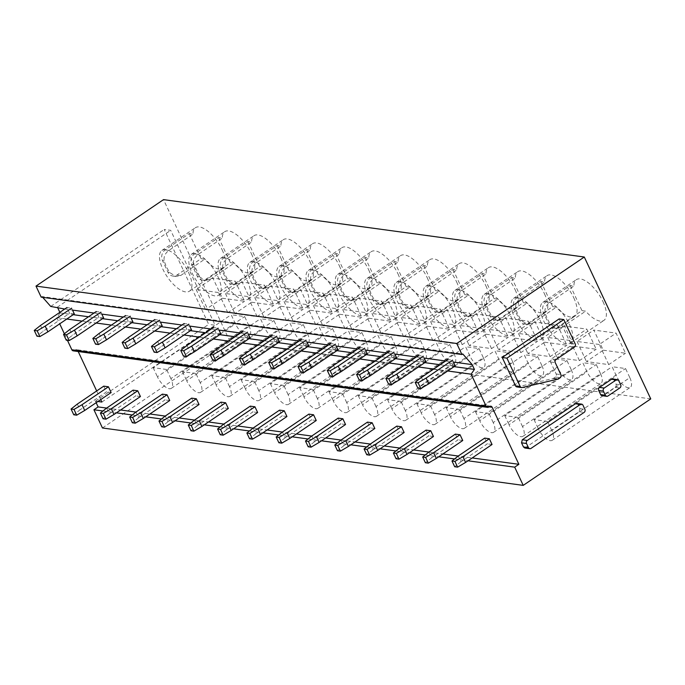 <?xml version="1.0" encoding="UTF-8"?>
<svg xmlns="http://www.w3.org/2000/svg" width="685" height="685" viewBox="0 0 685 685"><rect width="100%" height="100%" fill="white"/><g stroke="black" fill="none" stroke-linecap="round" stroke-linejoin="round"><path stroke-width="0.51" stroke-dasharray="3.42 2.57" d="M524.838 448.016L579.142 411.702L579.921 408.654L577.994 404.527A2.235 1.901 97.8 0 0 576.616 403.456M559.123 318.927L570.571 343.373A2.235 1.901 -82.2 0 1 569.792 346.43L551.331 358.949L556.023 359.582M516.892 386.922A2.235 1.901 -82.2 0 0 517.483 386.897L552.966 378.531A2.243 1.901 -82.2 0 0 553.574 378.266L555.389 377.041A2.235 1.901 -82.2 0 0 556.169 373.984L550.552 361.997A2.235 1.901 -82.2 0 1 551.331 358.949M612.69 378.993A2.235 1.901 -82.2 0 1 614.068 380.064L616.003 384.191A2.235 1.901 -82.2 0 1 615.224 387.239L603.22 395.382A2.235 1.901 -82.2 0 1 602.021 395.673M64.724 309.038L72.516 310.099L71.617 308.181L66.933 307.548L69.622 313.293L43.198 331.215L36.947 336.172M94.025 313.036L101.817 314.098L100.918 312.18L96.234 311.538L98.923 317.292L72.499 335.213L66.248 340.171M123.326 317.035L131.118 318.097L130.219 316.179L125.535 315.537L128.223 321.291L101.8 339.212L95.549 344.161M152.627 321.025L160.418 322.087L159.519 320.178L154.836 319.535L157.524 325.289L131.1 343.202L124.85 348.16M181.927 325.024L189.719 326.086L188.82 324.168L184.137 323.534L186.825 329.279L160.401 347.201L154.151 352.158M211.228 329.023L219.02 330.084L218.121 328.166L213.437 327.524L216.126 333.278L189.702 351.2L183.452 356.157M240.529 333.021L248.321 334.083L247.422 332.165L242.738 331.523L245.427 337.277L219.003 355.198L212.752 360.156M269.83 337.011L277.622 338.082L276.723 336.164L272.039 335.522L274.728 341.276L248.304 359.197L242.053 364.146M299.131 341.01L306.923 342.072L306.024 340.154L301.34 339.52L304.029 345.266L277.605 363.187L271.354 368.145M328.432 345.009L336.224 346.071L335.325 344.153L330.641 343.51L333.33 349.264L306.906 367.186L300.655 372.143M357.733 349.007L365.525 350.069L364.625 348.151L359.942 347.509L362.63 353.263L336.207 371.184L329.956 376.142M387.034 353.006L394.825 354.068L393.926 352.15L389.243 351.508L391.931 357.262L365.507 375.183L359.257 380.132M416.334 356.996L424.126 358.058L423.227 356.14L418.544 355.506L421.232 361.26L394.808 379.173L388.558 384.131M445.635 360.995L453.427 362.057L452.528 360.139L447.844 359.505L450.533 365.251L424.109 383.172L417.859 388.13M41.16 297.127L41.999 296.554L462.76 353.948M41.999 296.554L42.693 297.333M59.852 312.343L60.109 312.899L73.209 314.68M88.519 316.77L102.51 318.679M117.82 320.768L131.811 322.678M147.121 324.767L161.112 326.676M176.422 328.757L190.413 330.667M205.723 332.756L219.714 334.665M235.024 336.755L249.015 338.664M264.324 340.753L278.315 342.663M293.625 344.743L307.616 346.653M322.926 348.742L336.917 350.651M352.227 352.741L366.218 354.65M381.528 356.739L395.519 358.649M410.829 360.738L424.82 362.639M440.13 364.728L454.121 366.638M60.109 312.899L56.812 317.66L66.813 319.022M82.123 321.111L96.114 323.02M111.424 325.11L125.415 327.01M140.725 329.1L154.716 331.009M170.026 333.098L184.017 335.008M199.326 337.097L213.318 339.007M228.627 341.096L242.618 343.005M257.928 345.086L271.919 346.995M287.229 349.085L301.22 350.994M316.53 353.083L330.521 354.993M345.831 357.082L359.822 358.991M375.132 361.072L389.123 362.981M404.433 365.071L418.424 366.98M433.733 369.069L447.725 370.979M56.812 317.66L59.706 323.834M64.364 333.775L67.438 340.334M488.747 407.061L74.434 350.549A2.235 1.892 -82.2 0 1 73.235 350.848M74.434 350.549L75.273 349.984A2.235 1.892 -82.2 0 1 77.85 350.763L78.21 351.525M97.912 401.504L95.429 401.17L96.148 402.703M106.612 408.08L120.603 409.99M162.354 394.149L165.051 399.894L138.618 417.816L135.93 412.062L149.904 413.98M191.654 398.139L194.352 403.893L167.919 421.814L165.231 416.06L179.205 417.978M194.514 420.068L208.505 421.977M250.256 406.136L252.953 411.89L226.521 429.803L223.832 424.058L237.806 425.976M253.116 428.065L267.107 429.974M308.858 414.125L311.555 419.879L285.123 437.801L282.434 432.047L296.408 433.965M338.159 418.124L340.856 423.878L314.424 441.799L311.735 436.045L325.709 437.963M341.019 440.053L355.01 441.962M396.761 426.121L399.458 431.867L373.025 449.788L370.337 444.043L384.311 445.961M399.62 448.041L413.612 449.951M428.921 452.04L442.912 453.949M484.663 438.109L487.36 443.863L460.928 461.784L458.239 456.03L472.213 457.948M96.679 390.947L100.729 399.603M102.938 410.991L116.407 412.832M132.239 414.99L145.708 416.831M161.54 418.989L175.009 420.821M190.841 422.987L204.31 424.82M220.142 426.978L233.611 428.819M249.443 430.976L262.912 432.817M278.744 434.975L292.212 436.816M308.044 438.974L321.513 440.806M337.345 442.964L350.814 444.805M366.646 446.962L380.115 448.803M395.947 450.961L409.416 452.802M425.248 454.96L438.717 456.792M454.549 458.95L468.018 460.791M102.459 427.979L229.989 341.507L650.75 398.901M229.989 341.507L163.527 199.626M629.823 377.649A12.852 5.412 55.9 0 1 630.294 387.367A12.852 5.412 55.9 0 1 616.346 375.808L612.082 366.706L625.559 368.539L629.823 377.649L551.793 430.557A12.852 5.412 55.9 0 1 552.273 440.275A12.852 5.412 55.9 0 1 538.316 428.716L616.346 375.808M603.254 350.198L625.516 353.237L616.089 333.107L593.818 330.067L603.254 350.198L586.471 361.577L608.742 364.617L625.516 353.237M603.048 301.76A24.583 10.352 55.9 0 1 603.956 320.349A24.583 10.352 55.9 0 1 585.684 311.144L581.976 310.639L557.898 326.968A7.826 6.644 -82.2 0 1 553.694 328.004A7.826 6.644 -82.2 0 1 548.882 324.236L543.402 312.54A7.826 6.644 -82.2 0 1 546.133 301.854L570.211 285.525L573.919 286.03A24.583 10.352 55.9 0 1 576.359 279.651A24.583 10.352 55.9 0 1 603.048 301.76M570.211 285.525L581.976 310.639M600.522 373.65A12.852 5.412 55.9 0 1 600.993 383.369A12.852 5.412 55.9 0 1 587.045 371.809L582.781 362.707L596.258 364.54L600.522 373.65L522.492 426.558A12.852 5.412 55.9 0 1 522.972 436.276A12.852 5.412 55.9 0 1 509.015 424.717L587.045 371.809M573.953 346.199L596.215 349.239L586.788 329.108L564.517 326.069L573.953 346.199L557.17 357.579L579.442 360.618L596.215 349.239M573.747 297.761A24.583 10.352 55.9 0 1 574.655 316.35A24.583 10.352 55.9 0 1 556.383 307.145L552.675 306.64L528.597 322.969A7.826 6.644 -82.2 0 1 524.393 324.005A7.826 6.644 -82.2 0 1 519.581 320.238L514.101 308.541A7.826 6.644 -82.2 0 1 516.832 297.855L540.91 281.526L544.618 282.032A24.583 10.352 55.9 0 1 547.058 275.653A24.583 10.352 55.9 0 1 573.747 297.761M540.91 281.526L552.675 306.64M571.221 369.652A12.852 5.412 55.9 0 1 571.692 379.37A12.852 5.412 55.9 0 1 557.744 367.819L553.48 358.709L566.957 360.55L571.221 369.652L493.191 422.559A12.852 5.412 55.9 0 1 493.671 432.278A12.852 5.412 55.9 0 1 479.714 420.727L557.744 367.819M544.652 342.2L566.915 345.24L557.487 325.11L535.216 322.07L544.652 342.2L527.87 353.58L550.141 356.62L566.915 345.24M544.447 293.762A24.583 10.352 55.9 0 1 545.354 312.351A24.583 10.352 55.9 0 1 527.082 303.147L523.374 302.642L499.296 318.97A7.826 6.644 -82.2 0 1 495.092 320.015A7.826 6.644 -82.2 0 1 490.28 316.239L484.8 304.542A7.826 6.644 -82.2 0 1 487.532 293.856L511.609 277.528L515.317 278.033A24.583 10.352 55.9 0 1 517.757 271.654A24.583 10.352 55.9 0 1 544.447 293.762M511.609 277.528L523.374 302.642M541.921 365.662A12.852 5.412 55.9 0 1 542.392 375.371A12.852 5.412 55.9 0 1 528.443 363.821L524.179 354.71L537.656 356.551L541.921 365.662L463.891 418.569A12.852 5.412 55.9 0 1 464.37 428.288A12.852 5.412 55.9 0 1 450.413 416.728L528.443 363.821M515.351 338.21L537.614 341.241L528.186 321.111L505.915 318.08L515.351 338.21L498.569 349.59L520.84 352.621L537.614 341.241M515.146 289.764A24.583 10.352 55.9 0 1 516.053 308.361A24.583 10.352 55.9 0 1 497.781 299.157L494.073 298.651L469.996 314.972A7.826 6.644 -82.2 0 1 465.791 316.016A7.826 6.644 -82.2 0 1 460.979 312.249L455.499 300.552A7.826 6.644 -82.2 0 1 458.231 289.858L482.308 273.529L486.016 274.034A24.583 10.352 55.9 0 1 488.456 267.655A24.583 10.352 55.9 0 1 515.146 289.764M482.308 273.529L494.073 298.651M512.62 361.663A12.852 5.412 55.9 0 1 513.091 371.381A12.852 5.412 55.9 0 1 499.142 359.822L494.878 350.711L508.356 352.552L512.62 361.663L434.59 414.571A12.852 5.412 55.9 0 1 435.069 424.289A12.852 5.412 55.9 0 1 421.112 412.73L499.142 359.822M486.05 334.212L508.313 337.251L498.885 317.121L476.614 314.081L486.05 334.212L469.268 345.591L491.539 348.622L508.313 337.251M485.845 285.773A24.583 10.352 55.9 0 1 486.752 304.363A24.583 10.352 55.9 0 1 468.48 295.158L464.772 294.653L440.695 310.973A7.826 6.644 -82.2 0 1 436.491 312.017A7.826 6.644 -82.2 0 1 431.678 308.25L426.198 296.554A7.826 6.644 -82.2 0 1 428.93 285.859L453.008 269.539L456.715 270.044A24.583 10.352 55.9 0 1 459.155 263.665A24.583 10.352 55.9 0 1 485.845 285.773M453.008 269.539L464.772 294.653M483.319 357.664A12.852 5.412 55.9 0 1 483.79 367.383A12.852 5.412 55.9 0 1 469.841 355.823L465.577 346.721L479.055 348.554L483.319 357.664L405.289 410.572A12.852 5.412 55.9 0 1 405.768 420.29A12.852 5.412 55.9 0 1 391.811 408.731L469.841 355.823M456.749 330.213L479.012 333.252L469.585 313.122L447.314 310.082L456.749 330.213L439.967 341.592L462.238 344.632L479.012 333.252M456.544 281.775A24.583 10.352 55.9 0 1 457.452 300.364A24.583 10.352 55.9 0 1 439.179 291.159L435.472 290.654L411.394 306.983A7.826 6.644 -82.2 0 1 407.19 308.019A7.826 6.644 -82.2 0 1 402.378 304.251L396.898 292.555A7.826 6.644 -82.2 0 1 399.629 281.869L423.707 265.54L427.414 266.045A24.583 10.352 55.9 0 1 429.855 259.666A24.583 10.352 55.9 0 1 456.544 281.775M423.707 265.54L435.472 290.654M454.018 353.666A12.852 5.412 55.9 0 1 454.489 363.384A12.852 5.412 55.9 0 1 440.541 351.825L436.276 342.723L449.754 344.564L454.018 353.666L375.988 406.573A12.852 5.412 55.9 0 1 376.467 416.292A12.852 5.412 55.9 0 1 362.511 404.741L440.541 351.825M427.449 326.214L449.711 329.254L440.284 309.123L418.013 306.084L427.449 326.214L410.666 337.594L432.937 340.633L449.711 329.254M427.243 277.776A24.583 10.352 55.9 0 1 428.151 296.365A24.583 10.352 55.9 0 1 409.878 287.161L406.171 286.655L382.093 302.984A7.826 6.644 -82.2 0 1 377.889 304.029A7.826 6.644 -82.2 0 1 373.077 300.253L367.597 288.556A7.826 6.644 -82.2 0 1 370.328 277.87L394.406 261.542L398.113 262.047A24.583 10.352 55.9 0 1 400.554 255.668A24.583 10.352 55.9 0 1 427.243 277.776M394.406 261.542L406.171 286.655M424.717 349.667A12.852 5.412 55.9 0 1 425.188 359.385A12.852 5.412 55.9 0 1 411.24 347.834L406.976 338.724L420.453 340.565L424.717 349.667L346.687 402.575A12.852 5.412 55.9 0 1 347.167 412.293A12.852 5.412 55.9 0 1 333.21 400.742L411.24 347.834M398.148 322.224L420.41 325.255L410.983 305.125L388.712 302.094L398.148 322.224L381.365 333.595L403.636 336.635L420.41 325.255M397.942 273.777A24.583 10.352 55.9 0 1 398.85 292.375A24.583 10.352 55.9 0 1 380.577 283.17L376.87 282.665L352.792 298.985A7.826 6.644 -82.2 0 1 348.588 300.03A7.826 6.644 -82.2 0 1 343.776 296.254L338.296 284.566A7.826 6.644 -82.2 0 1 341.027 273.872L365.105 257.543L368.813 258.048A24.583 10.352 55.9 0 1 371.253 251.669A24.583 10.352 55.9 0 1 397.942 273.777M365.105 257.543L376.87 282.665M395.416 345.677A12.852 5.412 55.9 0 1 395.887 355.395A12.852 5.412 55.9 0 1 381.939 343.836L377.675 334.725L391.152 336.566L395.416 345.677L317.386 398.584A12.852 5.412 55.9 0 1 317.866 408.303A12.852 5.412 55.9 0 1 303.909 396.743L381.939 343.836M368.847 318.225L391.109 321.265L381.682 301.126L359.411 298.095L368.847 318.225L352.064 329.605L374.335 332.636L391.109 321.265M368.641 269.787A24.583 10.352 55.9 0 1 369.549 288.376A24.583 10.352 55.9 0 1 351.277 279.172L347.569 278.667L323.491 294.987A7.826 6.644 -82.2 0 1 319.287 296.031A7.826 6.644 -82.2 0 1 314.475 292.264L308.995 280.567A7.826 6.644 -82.2 0 1 311.726 269.873L335.804 253.544L339.512 254.058A24.583 10.352 55.9 0 1 341.952 247.679A24.583 10.352 55.9 0 1 368.641 269.787M335.804 253.544L347.569 278.667M366.115 341.678A12.852 5.412 55.9 0 1 366.586 351.396A12.852 5.412 55.9 0 1 352.638 339.837L348.374 330.735L361.851 332.567L366.115 341.678L288.085 394.586A12.852 5.412 55.9 0 1 288.565 404.304A12.852 5.412 55.9 0 1 274.608 392.745L352.638 339.837M339.546 314.227L361.808 317.266L352.381 297.136L330.11 294.096L339.546 314.227L322.763 325.606L345.034 328.646L361.808 317.266M339.34 265.789A24.583 10.352 55.9 0 1 340.248 284.378A24.583 10.352 55.9 0 1 321.976 275.173L318.268 274.668L294.19 290.997A7.826 6.644 -82.2 0 1 289.986 292.033A7.826 6.644 -82.2 0 1 285.174 288.265L279.694 276.569A7.826 6.644 -82.2 0 1 282.425 265.883L306.503 249.554L310.211 250.059A24.583 10.352 55.9 0 1 312.651 243.68A24.583 10.352 55.9 0 1 339.34 265.789M306.503 249.554L318.268 274.668M336.815 337.679A12.852 5.412 55.9 0 1 337.285 347.398A12.852 5.412 55.9 0 1 323.337 335.838L319.073 326.736L332.55 328.577L336.815 337.679L258.784 390.587A12.852 5.412 55.9 0 1 259.264 400.305A12.852 5.412 55.9 0 1 245.307 388.746L323.337 335.838M310.245 310.228L332.508 313.268L323.08 293.137L300.809 290.097L310.245 310.228L293.463 321.608L315.734 324.647L332.508 313.268M310.04 261.79A24.583 10.352 55.9 0 1 310.947 280.379A24.583 10.352 55.9 0 1 292.675 271.174L288.967 270.669L264.889 286.998A7.826 6.644 -82.2 0 1 260.685 288.034A7.826 6.644 -82.2 0 1 255.873 284.266L250.393 272.57A7.826 6.644 -82.2 0 1 253.125 261.884L277.202 245.555L280.91 246.061A24.583 10.352 55.9 0 1 283.35 239.681A24.583 10.352 55.9 0 1 310.04 261.79M277.202 245.555L288.967 270.669M307.514 333.681A12.852 5.412 55.9 0 1 307.985 343.399A12.852 5.412 55.9 0 1 294.036 331.848L289.772 322.738L303.25 324.579L307.514 333.681L229.484 386.588A12.852 5.412 55.9 0 1 229.963 396.307A12.852 5.412 55.9 0 1 216.006 384.756L294.036 331.848M280.944 306.238L303.207 309.269L293.779 289.138L271.508 286.099L280.944 306.238L264.162 317.609L286.433 320.649L303.207 309.269M280.739 257.791A24.583 10.352 55.9 0 1 281.646 276.38A24.583 10.352 55.9 0 1 263.374 267.176L259.666 266.671L235.589 282.999A7.826 6.644 -82.2 0 1 231.384 284.044A7.826 6.644 -82.2 0 1 226.572 280.268L221.092 268.571A7.826 6.644 -82.2 0 1 223.824 257.885L247.901 241.557L251.609 242.062A24.583 10.352 55.9 0 1 254.049 235.683A24.583 10.352 55.9 0 1 280.739 257.791M247.901 241.557L259.666 266.671M278.213 329.69A12.852 5.412 55.9 0 1 278.684 339.409A12.852 5.412 55.9 0 1 264.735 327.85L260.471 318.739L273.949 320.58L278.213 329.69L200.183 382.598A12.852 5.412 55.9 0 1 200.662 392.317A12.852 5.412 55.9 0 1 186.705 380.757L264.735 327.85M251.643 302.239L273.906 305.279L264.478 285.14L242.207 282.109L251.643 302.239L234.861 313.619L257.132 316.65L273.906 305.279M251.438 253.792A24.583 10.352 55.9 0 1 252.345 272.39A24.583 10.352 55.9 0 1 234.073 263.186L230.365 262.68L206.288 279A7.826 6.644 -82.2 0 1 202.084 280.045A7.826 6.644 -82.2 0 1 197.271 276.278L191.791 264.581A7.826 6.644 -82.2 0 1 194.523 253.887L218.601 237.558L222.308 238.063A24.583 10.352 55.9 0 1 224.749 231.684A24.583 10.352 55.9 0 1 251.438 253.792M218.601 237.558L230.365 262.68M248.912 325.692A12.852 5.412 55.9 0 1 249.383 335.41A12.852 5.412 55.9 0 1 235.434 323.851L231.17 314.749L244.648 316.581L248.912 325.692L170.882 378.599A12.852 5.412 55.9 0 1 171.361 388.318A12.852 5.412 55.9 0 1 157.404 376.759L235.434 323.851M222.342 298.24L244.605 301.28L235.178 281.15L212.907 278.11L222.342 298.24L205.56 309.62L227.831 312.66L244.605 301.28M222.137 249.802A24.583 10.352 55.9 0 1 223.045 268.392A24.583 10.352 55.9 0 1 204.772 259.187L201.065 258.682L176.987 275.01A7.826 6.644 -82.2 0 1 172.783 276.046A7.826 6.644 -82.2 0 1 167.971 272.279L162.491 260.583A7.826 6.644 -82.2 0 1 165.222 249.888L189.3 233.568L193.007 234.073A24.583 10.352 55.9 0 1 195.448 227.694A24.583 10.352 55.9 0 1 222.137 249.802M189.3 233.568L201.065 258.682M95.429 401.17L208.694 324.365L164.237 229.466L170.685 230.34L215.141 325.247L208.694 324.365M50.724 306.435L164.237 229.466M57.172 307.308L170.685 230.34M101.877 402.044L215.141 325.247M551.793 430.557L547.529 421.446L625.559 368.539M547.529 421.446L534.052 419.614L612.082 366.706M534.052 419.614L538.316 428.716M608.742 364.617L599.306 344.478L616.089 333.107M599.306 344.478L577.044 341.447L593.818 330.067M577.044 341.447L586.471 361.577M569.492 324.51A24.583 10.352 55.9 0 1 570.399 343.108A24.583 10.352 55.9 0 1 543.71 321A24.583 10.352 55.9 0 1 542.803 302.402A24.583 10.352 55.9 0 1 569.492 324.51M557.898 326.968L561.606 327.473L556.837 328.432L550.56 324.467A24.583 10.352 55.9 0 1 547.315 318.551A24.583 10.352 55.9 0 1 545.08 312.771C544.429 308.704 546.013 305.236 549.841 302.359L573.919 286.03M561.606 327.473L585.684 311.144M522.492 426.558L518.228 417.456L596.258 364.54M518.228 417.456L504.751 415.615L582.781 362.707M504.751 415.615L509.015 424.717M579.442 360.618L570.006 340.488L586.788 329.108M570.006 340.488L547.743 337.448L564.517 326.069M547.743 337.448L557.17 357.579M540.191 320.52A24.583 10.352 55.9 0 1 541.099 339.109A24.583 10.352 55.9 0 1 514.409 317.001A24.583 10.352 55.9 0 1 513.502 298.412A24.583 10.352 55.9 0 1 540.191 320.52M528.597 322.969L532.305 323.474L527.536 324.442L521.259 320.469A24.583 10.352 55.9 0 1 518.014 314.552A24.583 10.352 55.9 0 1 515.779 308.772C515.129 304.705 516.713 301.237 520.54 298.36L544.618 282.032M532.305 323.474L556.383 307.145M493.191 422.559L488.927 413.457L566.957 360.55M488.927 413.457L475.45 411.616L553.48 358.709M475.45 411.616L479.714 420.727M550.141 356.62L540.705 336.489L557.487 325.11M540.705 336.489L518.442 333.449L535.216 322.07M518.442 333.449L527.87 353.58M510.89 316.521A24.583 10.352 55.9 0 1 511.798 335.111A24.583 10.352 55.9 0 1 485.108 313.002A24.583 10.352 55.9 0 1 484.201 294.413A24.583 10.352 55.9 0 1 510.89 316.521M499.296 318.97L503.004 319.475L498.235 320.443L491.958 316.47A24.583 10.352 55.9 0 1 488.713 310.553A24.583 10.352 55.9 0 1 486.478 304.774C485.828 300.706 487.412 297.239 491.239 294.362L515.317 278.033M503.004 319.475L527.082 303.147M463.891 418.569L459.626 409.459L537.656 356.551M459.626 409.459L446.149 407.618L524.179 354.71M446.149 407.618L450.413 416.728M520.84 352.621L511.404 332.49L528.186 321.111M511.404 332.49L489.141 329.451L505.915 318.08M489.141 329.451L498.569 349.59M481.589 312.523A24.583 10.352 55.9 0 1 482.497 331.112A24.583 10.352 55.9 0 1 455.808 309.003A24.583 10.352 55.9 0 1 454.9 290.414A24.583 10.352 55.9 0 1 481.589 312.523M469.996 314.972L473.703 315.477L468.934 316.444L462.658 312.471A24.583 10.352 55.9 0 1 459.412 306.563A24.583 10.352 55.9 0 1 457.178 300.775C456.527 296.716 458.111 293.24 461.938 290.363L486.016 274.034M473.703 315.477L497.781 299.157M434.59 414.571L430.326 405.46L508.356 352.552M430.326 405.46L416.848 403.619L494.878 350.711M416.848 403.619L421.112 412.73M491.539 348.622L482.103 328.492L498.885 317.121M482.103 328.492L459.84 325.461L476.614 314.081M459.84 325.461L469.268 345.591M452.288 308.524A24.583 10.352 55.9 0 1 453.196 327.122A24.583 10.352 55.9 0 1 426.507 305.013A24.583 10.352 55.9 0 1 425.599 286.416A24.583 10.352 55.9 0 1 452.288 308.524M440.695 310.973L444.402 311.487L439.633 312.446L433.357 308.473A24.583 10.352 55.9 0 1 430.111 302.565A24.583 10.352 55.9 0 1 427.877 296.785C427.226 292.718 428.81 289.241 432.637 286.364L456.715 270.044M444.402 311.487L468.48 295.158M405.289 410.572L401.025 401.461L479.055 348.554M401.025 401.461L387.547 399.629L465.577 346.721M387.547 399.629L391.811 408.731M462.238 344.632L452.802 324.502L469.585 313.122M452.802 324.502L430.54 321.462L447.314 310.082M430.54 321.462L439.967 341.592M422.987 304.525A24.583 10.352 55.9 0 1 423.895 323.123A24.583 10.352 55.9 0 1 397.206 301.015A24.583 10.352 55.9 0 1 396.298 282.417A24.583 10.352 55.9 0 1 422.987 304.525M411.394 306.983L415.101 307.488L410.332 308.455L404.056 304.483A24.583 10.352 55.9 0 1 400.811 298.566A24.583 10.352 55.9 0 1 398.576 292.786C397.925 288.719 399.509 285.251 403.337 282.374L427.414 266.045M415.101 307.488L439.179 291.159M375.988 406.573L371.724 397.471L449.754 344.564M371.724 397.471L358.246 395.63L436.276 342.723M358.246 395.63L362.511 404.741M432.937 340.633L423.501 320.503L440.284 309.123M423.501 320.503L401.239 317.463L418.013 306.084M401.239 317.463L410.666 337.594M393.687 300.535A24.583 10.352 55.9 0 1 394.594 319.124A24.583 10.352 55.9 0 1 367.905 297.016A24.583 10.352 55.9 0 1 366.997 278.427A24.583 10.352 55.9 0 1 393.687 300.535M382.093 302.984L385.801 303.489L381.031 304.457L374.755 300.484A24.583 10.352 55.9 0 1 371.51 294.567A24.583 10.352 55.9 0 1 369.275 288.787C368.624 284.72 370.208 281.252 374.036 278.375L398.113 262.047M385.801 303.489L409.878 287.161M346.687 402.575L342.423 393.473L420.453 340.565M342.423 393.473L328.946 391.632L406.976 338.724M328.946 391.632L333.21 400.742M403.636 336.635L394.2 316.504L410.983 305.125M394.2 316.504L371.938 313.465L388.712 302.094M371.938 313.465L381.365 333.595M364.386 296.536A24.583 10.352 55.9 0 1 365.293 315.126A24.583 10.352 55.9 0 1 338.604 293.017A24.583 10.352 55.9 0 1 337.696 274.428A24.583 10.352 55.9 0 1 364.386 296.536M352.792 298.985L356.5 299.491L351.73 300.458L345.454 296.485A24.583 10.352 55.9 0 1 342.209 290.577A24.583 10.352 55.9 0 1 339.974 284.789C339.323 280.722 340.907 277.254 344.735 274.377L368.813 258.048M356.5 299.491L380.577 283.17M317.386 398.584L313.122 389.474L391.152 336.566M313.122 389.474L299.645 387.633L377.675 334.725M299.645 387.633L303.909 396.743M374.335 332.636L364.899 312.506L381.682 301.126M364.899 312.506L342.637 309.474L359.411 298.095M342.637 309.474L352.064 329.605M335.085 292.538A24.583 10.352 55.9 0 1 335.992 311.127A24.583 10.352 55.9 0 1 309.303 289.019A24.583 10.352 55.9 0 1 308.396 270.429A24.583 10.352 55.9 0 1 335.085 292.538M323.491 294.987L327.199 295.492L322.429 296.459L316.153 292.486A24.583 10.352 55.9 0 1 312.908 286.578A24.583 10.352 55.9 0 1 310.673 280.799C310.022 276.731 311.606 273.255 315.434 270.378L339.512 254.058M327.199 295.492L351.277 279.172M288.085 394.586L283.821 385.475L361.851 332.567M283.821 385.475L270.344 383.643L348.374 330.735M270.344 383.643L274.608 392.745M345.034 328.646L335.599 308.515L352.381 297.136M335.599 308.515L313.336 305.476L330.11 294.096M313.336 305.476L322.763 325.606M305.784 288.539A24.583 10.352 55.9 0 1 306.692 307.137A24.583 10.352 55.9 0 1 280.002 285.029A24.583 10.352 55.9 0 1 279.095 266.431A24.583 10.352 55.9 0 1 305.784 288.539M294.19 290.997L297.898 291.502L293.129 292.469L286.852 288.496A24.583 10.352 55.9 0 1 283.607 282.58A24.583 10.352 55.9 0 1 281.372 276.8C280.722 272.733 282.306 269.265 286.133 266.388L310.211 250.059M297.898 291.502L321.976 275.173M258.784 390.587L254.52 381.485L332.55 328.577M254.52 381.485L241.043 379.644L319.073 326.736M241.043 379.644L245.307 388.746M315.734 324.647L306.298 304.517L323.08 293.137M306.298 304.517L284.035 301.477L300.809 290.097M284.035 301.477L293.463 321.608M276.483 284.549A24.583 10.352 55.9 0 1 277.391 303.138A24.583 10.352 55.9 0 1 250.701 281.03A24.583 10.352 55.9 0 1 249.794 262.441A24.583 10.352 55.9 0 1 276.483 284.549M264.889 286.998L268.597 287.503L263.828 288.471L257.551 284.498A24.583 10.352 55.9 0 1 254.306 278.581A24.583 10.352 55.9 0 1 252.071 272.801C251.421 268.734 253.005 265.266 256.832 262.389L280.91 246.061M268.597 287.503L292.675 271.174M229.484 386.588L225.219 377.486L303.25 324.579M225.219 377.486L211.742 375.645L289.772 322.738M211.742 375.645L216.006 384.756M286.433 320.649L276.997 300.518L293.779 289.138M276.997 300.518L254.734 297.478L271.508 286.099M254.734 297.478L264.162 317.609M247.182 280.55A24.583 10.352 55.9 0 1 248.09 299.139A24.583 10.352 55.9 0 1 221.401 277.031A24.583 10.352 55.9 0 1 220.493 258.442A24.583 10.352 55.9 0 1 247.182 280.55M235.589 282.999L239.296 283.504L234.527 284.472L228.251 280.499A24.583 10.352 55.9 0 1 225.005 274.582A24.583 10.352 55.9 0 1 222.771 268.803C222.12 264.735 223.704 261.268 227.531 258.391L251.609 242.062M239.296 283.504L263.374 267.176M200.183 382.598L195.919 373.488L273.949 320.58M195.919 373.488L182.441 371.647L260.471 318.739M182.441 371.647L186.705 380.757M257.132 316.65L247.696 296.519L264.478 285.14M247.696 296.519L225.433 293.488L242.207 282.109M225.433 293.488L234.861 313.619M217.881 276.552A24.583 10.352 55.9 0 1 218.789 295.141A24.583 10.352 55.9 0 1 192.1 273.032A24.583 10.352 55.9 0 1 191.192 254.443A24.583 10.352 55.9 0 1 217.881 276.552M206.288 279L209.995 279.506L205.226 280.473L198.95 276.5A24.583 10.352 55.9 0 1 195.704 270.592A24.583 10.352 55.9 0 1 193.47 264.804C192.819 260.745 194.403 257.269 198.23 254.392L222.308 238.063M209.995 279.506L234.073 263.186M170.882 378.599L166.618 369.489L244.648 316.581M166.618 369.489L153.14 367.657L231.17 314.749M153.14 367.657L157.404 376.759M227.831 312.66L218.395 292.521L235.178 281.15M218.395 292.521L196.133 289.49L212.907 278.11M196.133 289.49L205.56 309.62M188.581 272.553A24.583 10.352 55.9 0 1 189.488 291.151A24.583 10.352 55.9 0 1 162.799 269.042A24.583 10.352 55.9 0 1 161.891 250.445A24.583 10.352 55.9 0 1 188.581 272.553M176.987 275.01L180.694 275.516L175.925 276.475L169.649 272.51A24.583 10.352 55.9 0 1 166.404 266.593A24.583 10.352 55.9 0 1 164.169 260.814C163.518 256.747 165.102 253.279 168.93 250.402L193.007 234.073M180.694 275.516L204.772 259.187M460.928 461.784L454.677 466.733M492.044 444.496L487.36 443.863M421.412 377.418L424.109 383.172M455.225 365.893L450.533 365.251M428.938 452.031L431.627 457.785L425.376 462.743M455.362 434.11L458.06 439.864L431.627 457.785M462.743 440.506L458.06 439.864M392.111 373.428L394.808 379.173M425.924 361.894L421.232 361.26M399.638 448.033L402.326 453.787L396.076 458.744M426.061 430.111L428.759 435.865L402.326 453.787M433.442 436.508L428.759 435.865M362.81 369.429L365.507 375.183M396.624 357.895L391.931 357.262M373.025 449.788L366.775 454.746M404.141 432.509L399.458 431.867M333.509 365.43L336.207 371.184M367.323 353.905L362.63 353.263M341.036 440.044L343.724 445.798L337.474 450.747M367.46 422.123L370.157 427.877L343.724 445.798M374.841 428.51L370.157 427.877M304.208 361.432L306.906 367.186M338.022 349.907L333.33 349.264M314.424 441.799L308.173 446.757M345.54 424.52L340.856 423.878M274.908 357.442L277.605 363.187M308.721 345.908L304.029 345.266M285.123 437.801L278.872 442.758M316.239 420.522L311.555 419.879M245.607 353.443L248.304 359.197M279.42 341.909L274.728 341.276M253.133 428.048L255.822 433.802L249.571 438.76M279.557 410.135L282.254 415.881L255.822 433.802M286.938 416.523L282.254 415.881M216.306 349.444L219.003 355.198M250.119 337.919L245.427 337.277M226.521 429.803L220.27 434.761M257.637 412.524L252.953 411.89M187.005 345.445L189.702 351.2M220.818 333.92L216.126 333.278M194.531 420.059L197.22 425.813L190.969 430.762M220.955 402.138L223.652 407.892L197.22 425.813M228.336 408.525L223.652 407.892M157.704 341.455L160.401 347.201M191.517 329.922L186.825 329.279M167.919 421.814L161.669 426.772M199.035 404.535L194.352 403.893M128.403 337.457L131.1 343.202M162.217 325.923L157.524 325.289M138.618 417.816L132.368 422.773M169.734 400.537L165.051 399.894M99.102 333.458L101.8 339.212M132.916 321.933L128.223 321.291M106.629 408.072L109.317 413.817L103.067 418.775M133.053 390.15L135.75 395.896L109.317 413.817M140.434 396.538L135.75 395.896M69.801 329.459L72.499 335.213M103.615 317.934L98.923 317.292M77.328 404.073L80.017 409.827L73.766 414.776M103.752 386.152L106.449 391.906L80.017 409.827M111.133 392.539L106.449 391.906M40.501 325.461L43.198 331.215M74.314 313.935L69.622 313.293M577.994 404.527L582.969 405.212M579.921 408.654L584.904 409.33M75.273 349.984L489.587 406.496M489.064 406.856L77.85 350.763M579.142 411.702L584.125 412.387M526.037 447.716L531.012 448.401M569.792 346.43L574.475 347.072M570.571 343.373L575.263 344.016M550.552 361.997L555.244 362.639M556.169 373.984L560.852 374.618M555.389 377.041L560.073 377.675M553.574 378.266L558.258 378.908M552.966 378.531L557.659 379.173M517.483 386.897L522.176 387.53M614.068 380.064L618.76 380.706M616.003 384.191L620.687 384.824M615.224 387.239L619.908 387.881M603.22 395.382L607.912 396.016M549.841 302.359L546.133 301.854M520.54 298.36L516.832 297.855M491.239 294.362L487.532 293.856M461.938 290.363L458.231 289.858M432.637 286.364L428.93 285.859M403.337 282.374L399.629 281.869M374.036 278.375L370.328 277.87M344.735 274.377L341.027 273.872M315.434 270.378L311.726 269.873M286.133 266.388L282.425 265.883M256.832 262.389L253.125 261.884M227.531 258.391L223.824 257.885M198.23 254.392L194.523 253.887M168.93 250.402L165.222 249.888M550.56 324.467L548.882 324.236M543.402 312.54L545.08 312.771M521.259 320.469L519.581 320.238M514.101 308.541L515.779 308.772M491.958 316.47L490.28 316.239M484.8 304.542L486.478 304.774M462.658 312.471L460.979 312.249M455.499 300.552L457.178 300.775M433.357 308.473L431.678 308.25M426.198 296.554L427.877 296.785M404.056 304.483L402.378 304.251M396.898 292.555L398.576 292.786M374.755 300.484L373.077 300.253M367.597 288.556L369.275 288.787M345.454 296.485L343.776 296.254M338.296 284.566L339.974 284.789M316.153 292.486L314.475 292.264M308.995 280.567L310.673 280.799M286.852 288.496L285.174 288.265M279.694 276.569L281.372 276.8M257.551 284.498L255.873 284.266M250.393 272.57L252.071 272.801M228.251 280.499L226.572 280.268M221.092 268.571L222.771 268.803M198.95 276.5L197.271 276.278M191.791 264.581L193.47 264.804M169.649 272.51L167.971 272.279M162.491 260.583L164.169 260.814M490.785 406.196L76.472 349.684M552.273 440.275L630.294 387.367M570.399 343.108L603.956 320.349M542.803 302.402L576.359 279.651M522.972 436.276L600.993 383.369M541.099 339.109L574.655 316.35M513.502 298.412L547.058 275.653M493.671 432.278L571.692 379.37M511.798 335.111L545.354 312.351M484.201 294.413L517.757 271.654M464.37 428.288L542.392 375.371M482.497 331.112L516.053 308.361M454.9 290.414L488.456 267.655M435.069 424.289L513.091 371.381M453.196 327.122L486.752 304.363M425.599 286.416L459.155 263.665M405.768 420.29L483.79 367.383M423.895 323.123L457.452 300.364M396.298 282.417L429.855 259.666M376.467 416.292L454.489 363.384M394.594 319.124L428.151 296.365M366.997 278.427L400.554 255.668M347.167 412.293L425.188 359.385M365.293 315.126L398.85 292.375M337.696 274.428L371.253 251.669M317.866 408.303L395.887 355.395M335.992 311.127L369.549 288.376M308.396 270.429L341.952 247.679M288.565 404.304L366.586 351.396M306.692 307.137L340.248 284.378M279.095 266.431L312.651 243.68M259.264 400.305L337.285 347.398M277.391 303.138L310.947 280.379M249.794 262.441L283.35 239.681M229.963 396.307L307.985 343.399M248.09 299.139L281.646 276.38M220.493 258.442L254.049 235.683M200.662 392.317L278.684 339.409M218.789 295.141L252.345 272.39M191.192 254.443L224.749 231.684M171.361 388.318L249.383 335.41M189.488 291.151L223.045 268.392M161.891 250.445L195.448 227.694M556.837 328.432L553.694 328.004M527.536 324.433L524.393 324.005M498.235 320.443L495.092 320.015M468.934 316.444L465.791 316.016M439.633 312.446L436.491 312.017M410.332 308.447L407.19 308.019M381.031 304.457L377.889 304.029M351.73 300.458L348.588 300.03M322.429 296.459L319.287 296.031M293.129 292.461L289.986 292.033M263.828 288.462L260.685 288.034M234.527 284.472L231.384 284.044M205.226 280.473L202.084 280.045M175.925 276.475L172.783 276.046"/><path stroke-width="1.03" d="M529.813 448.692L524.83 448.016L523.46 446.937L521.525 442.818L522.304 439.761L575.417 403.748L580.4 404.433L527.287 440.438A2.235 1.901 97.8 0 0 526.508 443.495L528.435 447.622A2.235 1.901 97.8 0 0 531.012 448.401L584.125 412.387A2.235 1.901 97.8 0 0 584.904 409.33L582.969 405.212A2.235 1.901 97.8 0 0 580.4 404.433M581.599 404.133L576.616 403.456A2.235 1.901 97.8 0 0 575.417 403.748M487.549 407.361A2.235 1.892 -82.2 0 0 488.747 407.061L489.587 406.496A2.235 1.892 -82.2 0 1 492.164 407.275L518.879 464.31L514.692 467.161L523.22 485.374L650.75 398.901L584.288 257.021L456.758 343.493L461.921 354.522L462.76 353.948L472.179 364.617L474.422 369.412L471.126 374.173L486.17 406.282A2.235 1.892 -82.2 0 0 487.549 407.361L73.235 350.848A2.235 1.892 -82.2 0 1 71.856 349.77L486.17 406.282M521.576 387.564L516.892 386.922A2.235 1.901 -82.2 0 1 515.514 385.843L502.233 357.501L559.123 318.927L563.806 319.57L575.263 344.016A2.235 1.901 97.8 0 1 574.475 347.072L556.023 359.582A2.235 1.901 97.8 0 0 555.244 362.639L560.852 374.618A2.235 1.901 97.8 0 1 560.073 377.675L558.258 378.908A2.243 1.901 97.8 0 1 557.659 379.173L522.176 387.53A2.235 1.901 97.8 0 1 520.198 386.486L506.926 358.144L563.806 319.57M606.713 396.315L602.021 395.673A2.235 1.901 -82.2 0 1 600.651 394.603L598.716 390.476A2.235 1.901 -82.2 0 1 599.495 387.419L611.491 379.284A2.235 1.901 -82.2 0 1 612.69 378.993L617.382 379.627A2.235 1.901 97.8 0 0 616.183 379.927L604.187 388.061A2.235 1.901 97.8 0 0 603.408 391.118L605.335 395.236A2.235 1.901 97.8 0 0 607.912 396.016L619.908 387.881A2.235 1.901 97.8 0 0 620.687 384.824L618.76 380.706A2.235 1.901 97.8 0 0 617.382 379.627M42.693 297.333L50.724 306.435L64.724 309.038M66.933 307.548L40.501 325.461L34.25 330.418L36.947 336.172L39.876 336.575L47.881 331.857L74.314 313.935L72.516 310.099L94.025 313.036M96.234 311.538L69.801 329.459L63.551 334.417L66.248 340.171L69.176 340.565L77.182 335.856L103.615 317.934L101.817 314.098L123.326 317.035M125.535 315.537L99.102 333.458L92.852 338.416L95.549 344.161L98.477 344.564L106.483 339.846L132.916 321.933L131.118 318.097L152.627 321.025M154.836 319.535L128.403 337.457L122.153 342.414L124.85 348.16L127.778 348.562L135.784 343.844L162.217 325.923L160.418 322.087L181.927 325.024M184.137 323.534L157.704 341.455L151.453 346.404L154.151 352.158L157.079 352.561L165.085 347.843L191.517 329.922L189.719 326.086L211.228 329.023M213.437 327.524L187.005 345.445L180.754 350.403L183.452 356.157L186.38 356.551L194.386 351.842L220.818 333.92L219.02 330.084L240.529 333.021M242.738 331.523L216.306 349.444L210.055 354.402L212.752 360.156L215.681 360.55L223.687 355.832L250.119 337.919L248.321 334.083L269.83 337.011M272.039 335.522L245.607 353.443L239.356 358.401L242.053 364.146L244.982 364.548L252.988 359.83L279.42 341.909L277.622 338.082L299.131 341.01M301.34 339.52L274.908 357.442L268.657 362.391L271.354 368.145L274.283 368.547L282.288 363.829L308.721 345.908L306.923 342.072L328.432 345.009M330.641 343.51L304.208 361.432L297.958 366.389L300.655 372.143L303.583 372.546L311.589 367.828L338.022 349.907L336.224 346.071L357.733 349.007M359.942 347.509L333.509 365.43L327.259 370.388L329.956 376.142L332.884 376.536L340.89 371.827L367.323 353.905L365.525 350.069L387.034 353.006M389.243 351.508L362.81 369.429L356.56 374.387L359.257 380.132L362.185 380.535L370.191 375.817L396.624 357.895L394.825 354.068L416.334 356.996M418.544 355.506L392.111 373.428L385.86 378.377L388.558 384.131L391.486 384.533L399.492 379.815L425.924 361.894L424.126 358.058L445.635 360.995M447.844 359.505L421.412 377.418L415.161 382.376L417.859 388.13L420.787 388.532L428.793 383.814L455.225 365.893L453.427 362.057L472.179 364.617M73.209 314.68L88.519 316.77M102.51 318.679L117.82 320.768M131.811 322.678L147.121 324.767M161.112 326.676L176.422 328.757M190.413 330.667L205.723 332.756M219.714 334.665L235.024 336.755M249.015 338.664L264.324 340.753M278.315 342.663L293.625 344.743M307.616 346.653L322.926 348.742M336.917 350.651L352.227 352.741M366.218 354.65L381.528 356.739M395.519 358.649L410.829 360.738M424.82 362.639L440.13 364.728M454.121 366.638L474.422 369.412M57.865 308.104L59.852 312.343M66.813 319.022L82.123 321.111M96.114 323.02L111.424 325.11M125.415 327.01L140.725 329.1M154.716 331.009L170.026 333.098M184.017 335.008L199.326 337.097M213.318 339.007L228.627 341.096M242.618 343.005L257.928 345.086M271.919 346.995L287.229 349.085M301.22 350.994L316.53 353.083M330.521 354.993L345.831 357.082M359.822 358.991L375.132 361.072M389.123 362.981L404.433 365.071M418.424 366.98L433.733 369.069M447.725 370.979L471.126 374.173M59.706 323.834L64.364 333.775M67.438 340.334L71.856 349.77M96.148 402.703L98.126 406.924L106.612 408.08M120.603 409.99L135.913 412.079L129.671 417.019L132.368 422.773L135.296 423.176L143.311 418.458L169.734 400.537L167.046 394.783L162.354 394.149L135.93 412.062M149.904 413.98L165.213 416.069L158.971 421.018L161.669 426.772L164.597 427.166L172.611 422.457L199.035 404.535L196.347 398.781L191.654 398.139L165.231 416.06M179.205 417.978L194.514 420.068M208.505 421.977L223.815 424.066L217.573 429.007L220.27 434.761L223.199 435.163L231.213 430.445L257.637 412.524L254.948 406.779L250.256 406.136L223.832 424.058M237.806 425.976L253.116 428.065M267.107 429.974L282.417 432.055L276.175 437.004L278.872 442.758L281.8 443.152L289.815 438.443L316.239 420.522L313.55 414.767L308.858 414.125L282.434 432.047M296.408 433.965L311.718 436.054L305.476 441.003L308.173 446.757L311.101 447.151L319.116 442.433L345.54 424.52L342.851 418.766L338.159 418.124L311.735 436.045M325.709 437.963L341.019 440.053M355.01 441.962L370.32 444.051L364.077 448.992L366.775 454.746L369.703 455.148L377.718 450.43L404.141 432.509L401.453 426.755L396.761 426.121L370.337 444.043M384.311 445.961L399.62 448.041M413.612 449.951L428.921 452.04M442.912 453.949L458.222 456.039L451.98 460.988L454.677 466.733L457.606 467.136L465.62 462.418L492.044 444.496L489.355 438.751L484.663 438.109L458.239 456.03M472.213 457.948L518.879 464.31M78.21 351.525L96.679 390.947M100.729 399.603L101.877 402.044L97.912 401.504M98.126 406.924L93.931 409.767L102.938 410.991M116.407 412.832L132.239 414.99M145.708 416.831L161.54 418.989M175.009 420.821L190.841 422.987M204.31 424.82L220.142 426.978M233.611 428.819L249.443 430.976M262.912 432.817L278.744 434.975M292.212 436.816L308.044 438.974M321.513 440.806L337.345 442.964M350.814 444.805L366.646 446.962M380.115 448.803L395.947 450.961M409.416 452.802L425.248 454.96M438.717 456.792L454.549 458.95M468.018 460.791L514.692 467.161M93.931 409.767L102.459 427.979L523.22 485.374M456.758 343.493L35.997 286.099L163.527 199.626L584.288 257.021M35.997 286.099L41.16 297.127L461.921 354.522M502.233 357.501L506.926 358.144M451.98 460.988L454.917 461.382L462.923 456.672L489.355 438.751M454.917 461.382L457.606 467.136M462.923 456.672L465.62 462.418M415.161 382.376L418.09 382.778L426.104 378.06L452.528 360.139M418.09 382.778L420.787 388.532M426.104 378.06L428.793 383.814M455.362 434.11L428.938 452.031L422.679 456.989L425.376 462.743L428.305 463.137L436.319 458.428L462.743 440.506L460.055 434.752L455.362 434.11M422.679 456.989L425.616 457.392L433.622 452.674L460.055 434.752M425.616 457.392L428.305 463.137M433.622 452.674L436.319 458.428M385.86 378.377L388.789 378.779L396.803 374.061L423.227 356.14M388.789 378.779L391.486 384.533M396.803 374.061L399.492 379.815M426.061 430.111L399.638 448.033L393.378 452.99L396.076 458.744L399.004 459.147L407.018 454.429L433.442 436.508L430.754 430.754L426.061 430.111M393.378 452.99L396.315 453.393L404.321 448.675L430.754 430.754M396.315 453.393L399.004 459.147M404.321 448.675L407.018 454.429M356.56 374.387L359.488 374.781L367.502 370.071L393.926 352.15M359.488 374.781L362.185 380.535M367.502 370.071L370.191 375.817M364.077 448.992L367.014 449.394L375.02 444.676L401.453 426.755M367.014 449.394L369.703 455.148M375.02 444.676L377.718 450.43M327.259 370.388L330.187 370.791L338.202 366.073L364.625 348.151M330.187 370.791L332.884 376.536M338.202 366.073L340.89 371.827M367.46 422.123L341.036 440.044L334.777 445.002L337.474 450.747L340.402 451.15L348.417 446.432L374.841 428.51L372.152 422.765L367.46 422.123M334.777 445.002L337.714 445.396L345.719 440.678L372.152 422.765M337.714 445.396L340.402 451.15M345.719 440.678L348.417 446.432M297.958 366.389L300.886 366.792L308.901 362.074L335.325 344.153M300.886 366.792L303.583 372.546M308.901 362.074L311.589 367.828M305.476 441.003L308.413 441.397L316.419 436.688L342.851 418.766M308.413 441.397L311.101 447.151M316.419 436.688L319.116 442.433M268.657 362.391L271.585 362.793L279.6 358.075L306.024 340.154M271.585 362.793L274.283 368.547M279.6 358.075L282.288 363.829M276.175 437.004L279.112 437.407L287.118 432.689L313.55 414.767M279.112 437.407L281.8 443.152M287.118 432.689L289.815 438.443M239.356 358.401L242.284 358.794L250.299 354.085L276.723 336.164M242.284 358.794L244.982 364.548M250.299 354.085L252.988 359.83M279.557 410.135L253.133 428.048L246.874 433.006L249.571 438.76L252.5 439.162L260.514 434.444L286.938 416.523L284.249 410.769L279.557 410.135M246.874 433.006L249.811 433.408L257.817 428.69L284.249 410.769M249.811 433.408L252.5 439.162M257.817 428.69L260.514 434.444M210.055 354.402L212.984 354.796L220.998 350.086L247.422 332.165M212.984 354.796L215.681 360.55M220.998 350.086L223.687 355.832M217.573 429.007L220.51 429.409L228.516 424.691L254.948 406.779M220.51 429.409L223.199 435.163M228.516 424.691L231.213 430.445M180.754 350.403L183.683 350.806L191.697 346.088L218.121 328.166M183.683 350.806L186.38 356.551M191.697 346.088L194.386 351.842M220.955 402.138L194.531 420.059L188.272 425.017L190.969 430.762L193.898 431.165L201.912 426.447L228.336 408.525L225.648 402.78L220.955 402.138M188.272 425.017L191.209 425.411L199.215 420.701L225.648 402.78M191.209 425.411L193.898 431.165M199.215 420.701L201.912 426.447M151.453 346.404L154.382 346.807L162.396 342.089L188.82 324.168M154.382 346.807L157.079 352.561M162.396 342.089L165.085 347.843M158.971 421.018L161.908 421.421L169.914 416.703L196.347 398.781M161.908 421.421L164.597 427.166M169.914 416.703L172.611 422.457M122.153 342.414L125.081 342.808L133.095 338.09L159.519 320.178M125.081 342.808L127.778 348.562M133.095 338.09L135.784 343.844M129.671 417.019L132.607 417.422L140.613 412.704L167.046 394.783M132.607 417.422L135.296 423.176M140.613 412.704L143.311 418.458M92.852 338.416L95.78 338.81L103.795 334.1L130.219 316.179M95.78 338.81L98.477 344.564M103.795 334.1L106.483 339.846M133.053 390.15L106.629 408.072L100.37 413.021L103.067 418.775L105.995 419.177L114.01 414.459L140.434 396.538L137.745 390.784L133.053 390.15M100.37 413.021L103.307 413.423L111.312 408.705L137.745 390.784M103.307 413.423L105.995 419.177M111.312 408.705L114.01 414.459M63.551 334.417L66.479 334.819L74.494 330.101L100.918 312.18M66.479 334.819L69.176 340.565M74.494 330.101L77.182 335.856M103.752 386.152L77.328 404.073L71.069 409.031L73.766 414.776L76.694 415.178L84.709 410.461L111.133 392.539L108.444 386.794L103.752 386.152M71.069 409.031L74.006 409.425L82.012 404.715L108.444 386.794M74.006 409.425L76.694 415.178M82.012 404.715L84.709 410.461M34.25 330.418L37.178 330.821L45.193 326.103L71.617 308.181M37.178 330.821L39.876 336.575M45.193 326.103L47.881 331.857M522.304 439.761L527.287 440.438M521.525 442.818L526.508 443.495M492.164 407.275L489.064 406.856M523.46 446.937L528.435 447.622M515.514 385.843L520.198 386.486M598.716 390.476L603.408 391.118M600.651 394.603L605.335 395.236M599.495 387.419L604.187 388.061M611.491 379.284L616.183 379.927"/></g></svg>
